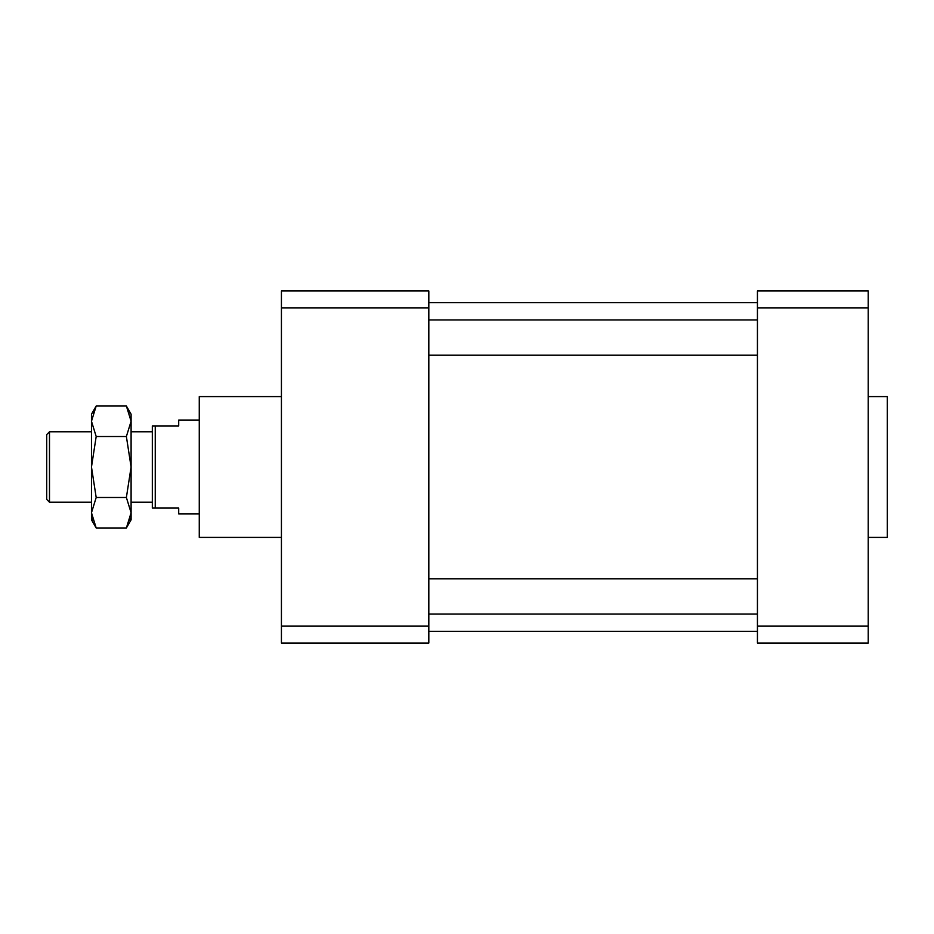 <?xml version="1.0" encoding="UTF-8"?>
<svg xmlns="http://www.w3.org/2000/svg" width="934" height="934" viewBox="0 0 934 934"><rect width="100%" height="100%" fill="white"/><g stroke="black" fill="none" stroke-linecap="round" stroke-linejoin="round"><path stroke-width="1.4" d="M281.426 396.588L199.269 396.588L199.269 537.412L281.426 537.412M428.823 307.858L281.426 307.858L281.426 290.953L428.823 290.953L428.823 643.047L281.426 643.047L281.426 626.142L428.823 626.142M281.426 307.858L281.426 626.142M757.439 302.698L428.823 302.698M868.223 537.412L887.3 537.412L887.3 396.588L868.223 396.588M868.223 307.858L757.439 307.858L757.439 290.953L868.223 290.953L868.223 643.047L757.439 643.047L757.439 626.142L868.223 626.142M757.439 307.858L757.439 626.142M199.269 420.055L178.709 420.055L178.709 425.927L152.324 425.927L152.324 508.073L178.709 508.073L178.709 513.945L199.269 513.945M155.254 425.927L155.254 508.073M46.7 434.59L46.7 499.41L49.49 502.212L49.49 431.788L46.7 434.59M152.324 431.788L131.099 431.788M91.474 431.788L49.49 431.788M757.439 355.142L428.823 355.142M91.637 418.595L91.73 417.848M92.968 412.921L94.241 409.757M96.19 406.021L91.474 421.257L91.474 414.182L96.19 406.021L126.382 406.021L131.099 421.257L126.382 436.505L131.099 467L126.382 497.495L131.099 512.743L126.382 527.979L96.19 527.979L91.474 512.743L91.474 467L96.19 497.495L126.382 497.495M130.947 418.595L130.842 417.848M129.616 412.921L128.332 409.757M129.803 520.53L130.328 518.697M92.781 520.53L92.244 518.697M96.19 497.495L91.474 512.743L91.474 519.818L96.19 527.979M96.19 436.505L91.474 467L91.474 421.257L96.19 436.505L126.382 436.505M126.382 527.979L131.099 519.818L131.099 414.182L126.382 406.021M757.439 631.302L428.823 631.302M152.324 502.212L131.099 502.212M91.474 502.212L49.49 502.212M757.439 319.942L428.823 319.942M757.439 578.858L428.823 578.858M757.439 614.058L428.823 614.058"/></g></svg>
